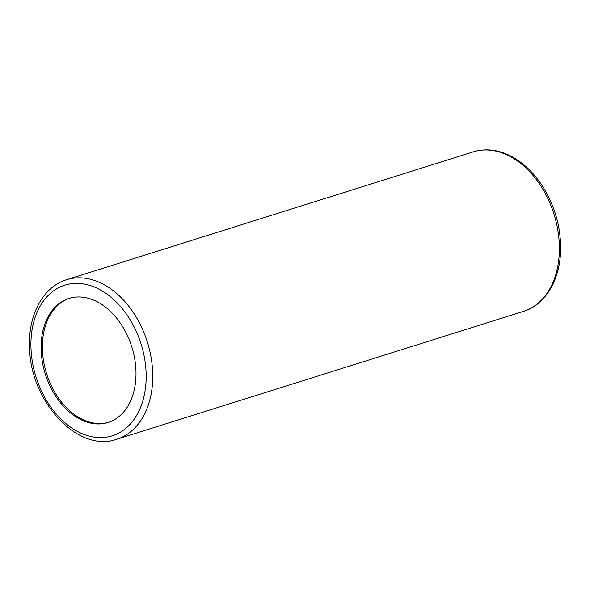 <?xml version="1.0" encoding="UTF-8"?>
<svg xmlns="http://www.w3.org/2000/svg" width="590" height="590" viewBox="0 0 590 590"><rect width="100%" height="100%" fill="white"/><g stroke="black" fill="none" stroke-linecap="round" stroke-linejoin="round"><path stroke-width="0.89" d="M135.884 378.013A65.033 45.342 72.5 0 1 108.066 422.506A65.033 45.342 72.5 0 1 45.312 374.067A65.033 45.342 72.5 0 1 69.052 298.422A65.033 45.342 72.5 0 1 135.884 378.013M69.694 298.23A65.033 45.342 -107.5 0 0 46.581 373.669A65.033 45.342 -107.5 0 0 108.7 422.3M152.589 382.025A83.618 58.292 -107.5 0 0 66.655 279.697C42.443 286.895 27.332 316.565 29.662 349.826C31.336 402.941 78.662 453.12 116.82 439.233A83.618 58.292 -107.5 0 0 152.589 382.025M146.032 381.774A78.972 55.054 72.5 0 1 56.242 414.01A78.972 55.054 72.5 0 1 63.418 285.619A78.972 55.054 72.5 0 1 146.032 381.774M66.655 279.697L473.313 151.837A83.618 58.292 72.5 0 1 559.239 254.165A83.618 58.292 72.5 0 1 523.477 311.373L116.82 439.233M473.313 151.837C486.234 147.994 499.406 149.757 512.821 157.147C524.938 164.042 535.255 174.382 543.781 188.18C555.891 208.513 561.466 230.174 560.5 253.169C558.988 282.632 543.818 305.399 523.477 311.373"/></g></svg>
